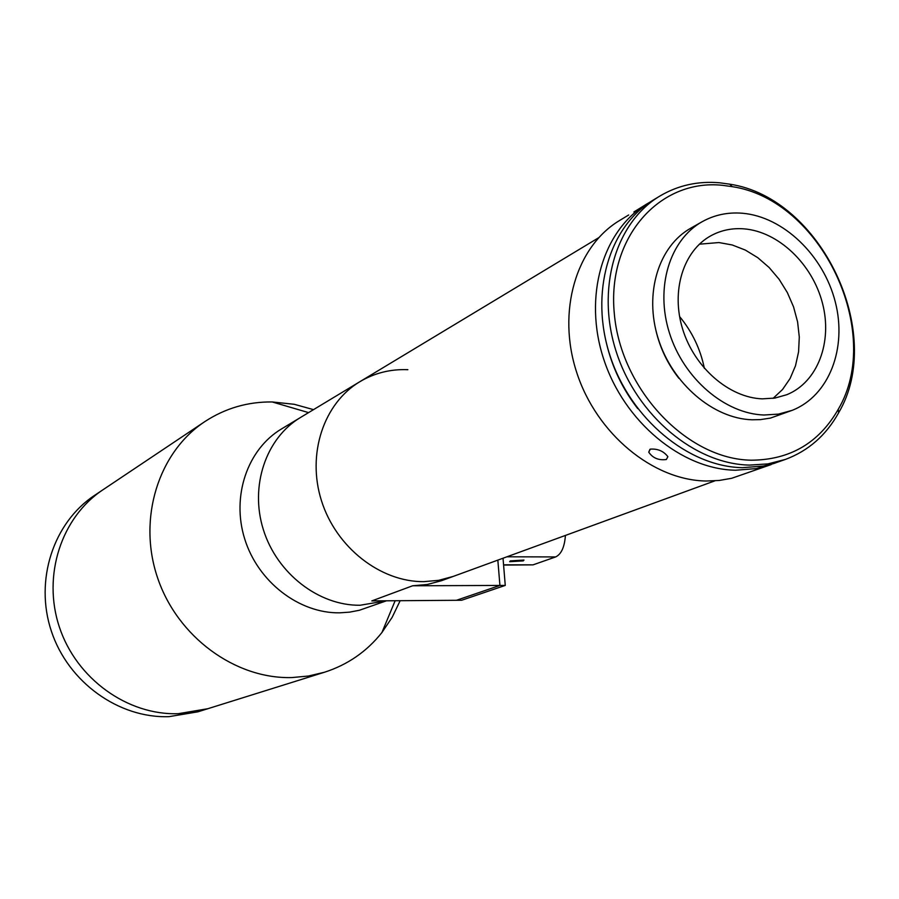 <?xml version="1.0" encoding="UTF-8"?>
<svg xmlns="http://www.w3.org/2000/svg" width="899" height="899" viewBox="0 0 899 899"><rect width="100%" height="100%" fill="white"/><g stroke="black" fill="none" stroke-linecap="round" stroke-linejoin="round"><path stroke-width="1.35" d="M400.156 600.701L392.155 617.332L381.929 632.514C366.781 651.561 347.61 664.811 324.415 672.261L308.447 676.026L291.95 677.565C235.28 679.217 177.283 636.885 157.494 577.551C137.435 518.296 158.617 451.927 205.028 421.474C225.447 408.191 247.832 401.684 272.183 401.954L294.288 404.303L313.515 409.641M207.815 708.715L178.373 713.682C127.669 715.492 76.494 678.891 59.413 627.165C42.096 575.495 61.424 517.06 103.16 489.64C61.424 517.06 42.096 575.495 59.413 627.165C76.494 678.891 127.669 715.492 178.373 713.682L207.489 708.817L197.87 711.828L169.034 716.649C118.848 718.47 68.245 682.341 51.378 631.222C34.286 580.181 53.457 522.409 94.777 495.248L102.542 490.056M386.469 600.802L359.386 610.264L349.644 612.14L339.642 612.837C299.075 613.433 258.002 581.889 244.719 538.984C231.234 496.124 247.562 449.006 281.679 428.834L300.288 417.619M386.413 600.802L360.094 605.252C318.83 605.802 276.959 573.517 263.362 529.68C249.54 485.887 266.082 437.835 300.738 417.338C266.082 437.835 249.54 485.887 263.362 529.68C276.959 573.517 318.83 605.802 360.094 605.252L386.413 600.802M407.865 369.691C390.649 368.995 374.726 372.961 360.072 381.569C323.764 403.022 306.615 453.984 321.46 500.676C336.069 547.412 380.401 582.013 423.777 581.653L438.656 580.338L453.197 576.428M714.907 480.83L441.499 580.698L427.385 584.474L412.63 585.777L371.826 600.903L456.434 600.296L499.923 585.44L412.63 585.777M497.844 560.122L499.923 585.44L456.434 600.296L461.625 600.262L505.26 585.418L499.923 585.44L497.844 560.122M510.362 560.875L509.677 561.684L523.263 560.886L523.971 560.066L510.362 560.875M565.415 535.433C564.561 547.053 561.313 554.211 555.672 556.931L506.924 556.796M503.564 564.819L533.028 564.853L555.672 556.931M533.028 564.853L503.586 565.066M505.26 585.418L503.024 558.223M452.882 576.54L438.656 580.338L423.777 581.653C380.401 582.013 336.069 547.412 321.46 500.676C306.615 453.984 323.764 403.022 360.072 381.569L300.738 417.338M679.588 316.549C692.151 331.753 700.422 349.026 704.366 368.354M774.904 463.154L756.385 468.581L735.539 470.233C681.509 469.323 624.12 421.822 603.723 359.195C583.035 296.648 602.645 230.122 647.078 203.826L650.033 202.118M771.196 464.569L731.696 478.279L719.155 480.471L706.198 481.021C652.989 480.268 596.655 433.914 576.776 372.669C556.605 311.481 576.09 246.247 619.917 220.3L628.671 214.985M647.078 203.826L633.896 211.962M666.361 459.513C658.63 460.524 652.764 458.074 648.752 452.163L650.348 449.129C657.776 448.612 663.619 451.129 667.878 456.692L666.361 459.513M719.784 182.8L729.819 184.194C821.158 197.78 885.729 333.428 838.632 412.776C826.159 435.251 808.426 450.804 785.423 459.423L767.948 463.895L749.53 465.098C695.129 464.109 637.222 416.057 616.579 352.779C595.644 289.568 615.309 222.424 660.012 195.971C678.183 185.273 698.107 180.89 719.784 182.8M785.423 459.423L773.421 463.614L763.408 466.03L742.495 467.682C688.286 466.727 630.637 418.956 610.118 356.004C589.306 293.119 608.949 226.29 653.506 199.915L660.012 195.971M751.463 460.198C790.007 459.883 818.933 442.937 838.216 409.36C884.144 332.113 821.169 199.825 732.213 186.655L722.436 185.306C659.461 178.598 606.825 237.662 614.32 313.729C620.861 389.761 687.207 459.49 751.463 460.198M678.936 378.355C667.654 363.983 659.956 347.891 655.843 330.079M637.739 408.618C622.591 389.065 612.152 367.253 606.432 343.182M699.366 244.191L718.919 242.55L732.247 244.977L745.338 250.079L757.778 257.687L769.151 267.531L779.107 279.274L787.333 292.546L793.559 306.896L797.593 321.887L799.29 337.035L798.582 351.835L795.491 365.814L790.097 378.501L782.557 389.481L773.106 398.347M762.296 398.853C729.19 397.684 694.579 367.758 682.723 329.349C670.688 290.973 683.296 250.664 711.087 235.65C721.178 230.2 732.179 227.93 744.08 228.863C778.478 231.616 812.336 264.003 822.439 303.075C832.744 342.092 817.629 382.266 786.805 394.706L774.916 398.066L762.296 398.853M742.405 213.243C783.377 216.693 823.473 255.395 835.261 301.828C847.319 348.205 829.103 395.886 792.154 410.349L778.5 414.113L764.026 415.012C724.886 413.798 683.723 378.569 669.463 333.057C654.978 287.59 669.665 239.73 702.31 221.626C714.559 214.861 727.92 212.063 742.405 213.243M792.154 410.349L770.477 418.08L760.408 419.619L752.103 419.788C713.188 418.619 672.328 383.738 658.214 338.62C643.875 293.546 658.529 246.045 691.016 228.043L702.31 221.626M324.415 672.261L207.489 708.817M395.144 600.734L381.929 632.514M308.582 412.619L272.183 401.954M204.343 421.934L103.16 489.64M598.622 237.752L360.072 381.569M649.921 449.343L648.752 452.163M732.213 186.655L729.819 184.194M838.216 409.36L838.632 412.776"/></g></svg>
